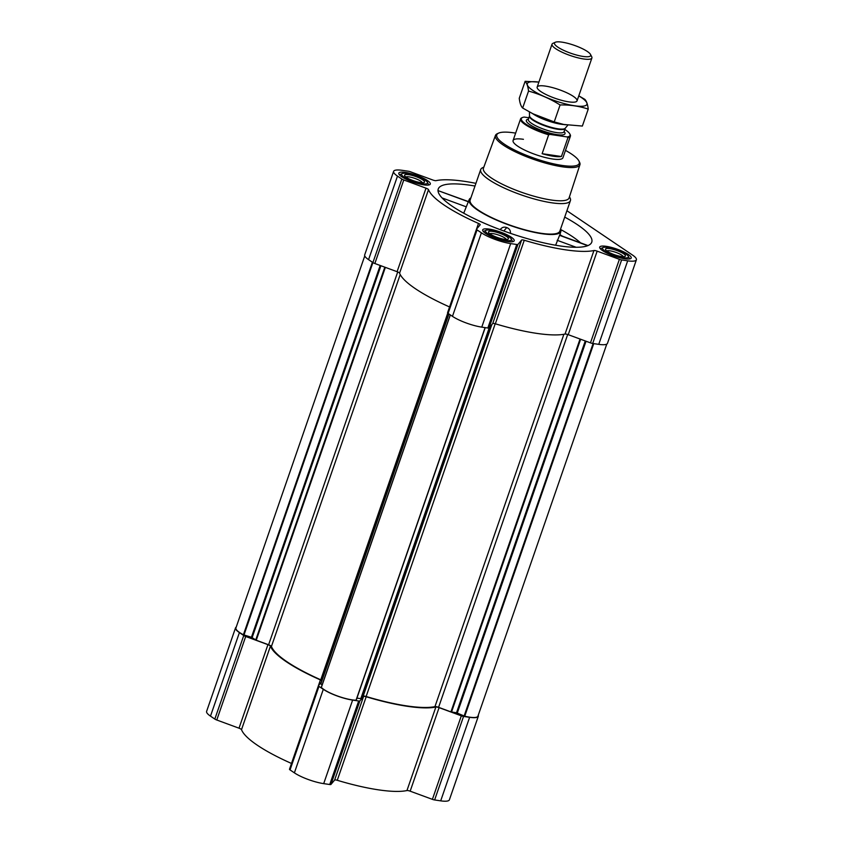 <?xml version="1.0" encoding="UTF-8"?>
<svg xmlns="http://www.w3.org/2000/svg" width="843" height="843" viewBox="0 0 843 843"><rect width="100%" height="100%" fill="white"/><g stroke="black" fill="none" stroke-linecap="round" stroke-linejoin="round"><path stroke-width="1.26" d="M321.109 682.472L318.443 685.654A3.161 0.717 19.1 0 0 318.422 685.707A3.161 0.717 19.1 0 0 318.97 686.381L323.312 689.311A22.15 4.984 19.1 0 0 352.616 700.101L358.675 700.986A3.161 0.717 19.1 0 0 359.887 700.902L363.544 696.529A3.161 0.717 19.1 0 1 366.189 696.761A91.771 20.643 19.1 0 0 435.873 707.024A3.161 0.717 19.1 0 1 439.087 707.646L410.162 791.177L432.396 799.354A3.161 0.717 19.1 0 0 434.63 799.954L440.689 800.85A22.15 4.984 19.1 0 0 449.382 799.828L478.308 716.297A22.15 4.984 19.1 0 0 478.244 715.275M410.162 791.177A3.161 0.717 19.1 0 0 406.948 790.555A91.771 20.643 19.1 0 1 337.263 780.291A3.161 0.717 19.1 0 0 334.618 780.06L330.962 784.422A3.161 0.717 19.1 0 1 329.75 784.517L323.691 783.632A22.15 4.984 19.1 0 1 294.386 772.841L290.045 769.912A3.161 0.717 19.1 0 1 289.497 769.227A3.161 0.717 19.1 0 1 289.528 769.174L318.412 685.759M291.499 763.452A3.161 0.717 19.1 0 0 291.488 763.452A91.771 20.643 19.1 0 1 241.509 729.669A3.161 0.717 19.1 0 0 239.012 728.194L216.777 720.006A3.161 0.717 19.1 0 1 214.828 719.068L210.487 716.129A22.15 4.984 19.1 0 1 206.609 711.397L235.534 627.866A22.15 4.984 19.1 0 0 239.412 632.598L243.753 635.538A3.161 0.717 19.1 0 0 245.703 636.476L267.937 644.663L239.012 728.194M474.999 186.04A81.223 18.272 19.1 0 0 438.139 189.359A81.223 18.272 19.1 0 0 477.886 220.339A81.223 18.272 19.1 0 0 559.868 245.914A81.223 18.272 19.1 0 0 591.617 242.51A81.223 18.272 19.1 0 0 564.705 217.104M468.381 201.572L438.244 190.687L468.308 201.751M470.889 197.915A48.525 10.917 19.1 0 0 469.193 199.58A48.525 10.917 19.1 0 0 492.175 218.126A48.525 10.917 19.1 0 0 541.807 233.701A48.525 10.917 19.1 0 0 560.89 231.34A48.525 10.917 19.1 0 0 560.595 228.98M463.724 213.205L469.193 199.58M510.468 233.416C510.679 230.56 509.435 228.611 506.738 227.547C503.998 226.609 501.838 227.315 500.247 229.665M587.961 245.576L559.657 235.155L555.632 245.239M405.346 172.393A16.67 3.751 -160.9 0 1 422.301 177.704A16.67 3.751 -160.9 0 1 430.299 184.069A16.67 3.751 -160.9 0 1 413.323 182.162A16.67 3.751 -160.9 0 1 398.802 173.163A16.67 3.751 -160.9 0 1 405.346 172.393M489.246 229.106A16.67 3.751 -160.9 0 1 506.211 234.417A16.67 3.751 -160.9 0 1 514.198 240.782A16.67 3.751 -160.9 0 1 497.222 238.875A16.67 3.751 -160.9 0 1 482.702 229.876A16.67 3.751 -160.9 0 1 489.246 229.106M606.243 246.335A16.67 3.751 -160.9 0 1 623.209 251.646A16.67 3.751 -160.9 0 1 631.207 258.011A16.67 3.751 -160.9 0 1 614.231 256.093A16.67 3.751 -160.9 0 1 599.7 247.104A16.67 3.751 -160.9 0 1 606.243 246.335M475.926 183.352A91.771 20.643 19.1 0 0 436.052 180.644A3.161 0.717 19.1 0 1 432.838 180.023L410.604 171.835A3.161 0.717 19.1 0 0 408.37 171.234L402.311 170.339A22.15 4.984 19.1 0 0 393.618 171.361A22.15 4.984 19.1 0 0 397.485 176.103L401.826 179.043A3.161 0.717 19.1 0 0 403.776 179.981L426.01 188.168L397.085 271.688L374.85 263.511A3.161 0.717 19.1 0 1 372.901 262.573L368.56 259.633A22.15 4.984 19.1 0 1 364.692 254.892L393.618 171.361M566.918 210.729L632.513 255.06A22.15 4.984 19.1 0 1 636.391 259.802A22.15 4.984 19.1 0 1 627.687 260.824L621.628 259.929A3.161 0.717 19.1 0 1 619.394 259.328L597.16 251.151A3.161 0.717 19.1 0 0 593.946 250.529A91.771 20.643 19.1 0 1 524.262 240.266A3.161 0.717 19.1 0 0 521.617 240.034L517.96 244.396A3.161 0.717 19.1 0 1 516.748 244.491L510.689 243.606A22.15 4.984 19.1 0 1 481.395 232.816L477.043 229.886A3.161 0.717 19.1 0 1 476.495 229.201A3.161 0.717 19.1 0 1 476.527 229.148L480.183 224.786A3.161 0.717 19.1 0 0 480.215 224.723A3.161 0.717 19.1 0 0 478.487 223.427A91.771 20.643 19.1 0 1 428.507 189.643A3.161 0.717 19.1 0 0 426.01 188.168M356.937 698.12L361.11 698.657L363.154 696.234A3.583 0.811 19.1 0 1 366.136 696.497A90.717 20.411 19.1 0 0 434.946 706.624A3.583 0.811 19.1 0 1 438.581 707.33L450.931 711.882L456.506 712.778L585.263 340.941M428.507 189.643L399.582 273.174A3.161 0.717 19.1 0 0 397.085 271.688M399.582 273.174A91.771 20.643 19.1 0 0 449.561 306.947A3.161 0.717 19.1 0 0 449.561 306.947L478.487 223.427M476.485 229.264L447.601 312.679A3.161 0.717 19.1 0 0 447.57 312.732A3.161 0.717 19.1 0 0 448.118 313.417L452.47 316.346A22.15 4.984 19.1 0 0 481.764 327.126L487.823 328.022A3.161 0.717 19.1 0 0 489.035 327.927L492.702 323.564A3.161 0.717 19.1 0 1 495.336 323.796A91.771 20.643 19.1 0 0 565.031 334.06A3.161 0.717 19.1 0 1 568.235 334.682L590.469 342.859A3.161 0.717 19.1 0 0 592.703 343.459L598.762 344.355A22.15 4.984 19.1 0 0 607.466 343.333L636.391 259.802M364.756 255.914L235.914 627.982A21.307 4.795 19.1 0 0 243.395 634.768L251.435 637.245L256.251 640.227L268.601 644.779L397.717 271.941M321.847 680.354A3.583 0.811 19.1 0 0 320.772 679.806A90.717 20.411 19.1 0 1 271.435 646.455A3.583 0.811 19.1 0 0 268.601 644.779M320.656 683.789L448.761 313.849L320.656 683.789L322.152 684.874M321.341 687.445L450.341 314.913L321.341 687.445A21.307 4.795 19.1 0 0 337.021 695.823A21.307 4.795 19.1 0 0 356.052 700.217L485.21 327.642L356.22 700.164M606.781 344.092L477.928 716.181A21.307 4.795 19.1 0 1 464.735 716.223L456.506 712.778M236.219 627.108A22.15 4.984 19.1 0 0 235.534 627.866M321.741 680.659A3.161 0.717 19.1 0 0 320.414 679.922A91.771 20.643 19.1 0 1 270.434 646.138A3.161 0.717 19.1 0 0 267.937 644.663M439.087 707.646L461.321 715.833A3.161 0.717 19.1 0 0 463.555 716.434L469.614 717.319A22.15 4.984 19.1 0 0 478.308 716.297M569.446 196.788L570.016 197.873A47.471 10.674 -160.9 0 1 570.416 200.623L559.857 231.119A47.471 10.674 -160.9 0 1 511.511 225.671A47.471 10.674 -160.9 0 1 470.141 200.054L480.7 169.548A47.471 10.674 -160.9 0 1 482.723 167.641L483.84 167.135M576.159 247.284L557.16 240.287M587.687 245.692L559.489 235.313M466.284 206.841L442.069 197.926M506.738 227.547L503.829 231.014M565.484 150.391A43.646 9.821 -160.9 0 1 578.878 160.897A43.646 9.821 -160.9 0 1 534.789 158.421A43.646 9.821 -160.9 0 1 498.624 133.11A43.646 9.821 -160.9 0 1 513.903 132.857A43.646 9.821 -160.9 0 1 515.642 133.131M564.81 129.453A25.775 5.796 -160.9 0 1 569.815 133.942L570.184 134.659A26.375 5.933 -160.9 0 1 570.405 136.187L562.924 157.778A26.375 5.933 -160.9 0 1 536.064 154.754A26.375 5.933 -160.9 0 1 513.081 140.518A26.375 5.933 -160.9 0 1 523.44 139.306M578.878 160.897L579.52 162.162A44.7 10.053 -160.9 0 1 579.921 164.712A44.7 10.053 -160.9 0 1 534.378 159.622A44.7 10.053 -160.9 0 1 495.442 135.46A44.7 10.053 -160.9 0 1 497.328 133.7L498.624 133.11M579.921 164.712L569.088 197.905A45.322 10.2 -160.9 0 1 522.913 192.741A45.322 10.2 -160.9 0 1 483.429 168.242L495.442 135.46M570.416 200.623A47.471 10.674 -160.9 0 1 522.07 195.176A47.471 10.674 -160.9 0 1 480.7 169.548M607.877 247.431A13.709 3.087 -160.9 0 1 628.298 256.251A13.709 3.087 -160.9 0 1 614.442 255.471A13.709 3.087 -160.9 0 1 603.082 247.515A13.709 3.087 -160.9 0 1 607.877 247.431M609.626 248.611A10.548 2.371 -160.9 0 1 621.344 252.457A10.548 2.371 -160.9 0 1 624.969 256.43A10.548 2.371 -160.9 0 1 614.673 254.797A10.548 2.371 -160.9 0 1 605.58 249.707A10.548 2.371 -160.9 0 1 609.626 248.611M628.298 256.251L629.595 258.759A15.827 3.562 -160.9 0 1 629.679 258.927M600.342 248.759A15.827 3.562 -160.9 0 1 600.501 248.685L603.082 247.515M406.969 173.489A13.709 3.087 -160.9 0 1 427.39 182.309A13.709 3.087 -160.9 0 1 413.534 181.53A13.709 3.087 -160.9 0 1 402.174 173.574A13.709 3.087 -160.9 0 1 406.969 173.489M408.718 174.68A10.548 2.371 -160.9 0 1 420.436 178.516A10.548 2.371 -160.9 0 1 424.071 182.488A10.548 2.371 -160.9 0 1 413.776 180.855A10.548 2.371 -160.9 0 1 404.672 175.776A10.548 2.371 -160.9 0 1 408.718 174.68M427.39 182.309L428.697 184.817A15.827 3.562 -160.9 0 1 428.771 184.986M399.434 174.828A15.827 3.562 -160.9 0 1 399.593 174.743L402.174 173.574M490.879 230.213A13.709 3.087 -160.9 0 1 511.29 239.022A13.709 3.087 -160.9 0 1 497.444 238.242A13.709 3.087 -160.9 0 1 486.074 230.287A13.709 3.087 -160.9 0 1 490.879 230.213M492.628 231.393A10.548 2.371 -160.9 0 1 504.346 235.229A10.548 2.371 -160.9 0 1 507.971 239.212A10.548 2.371 -160.9 0 1 497.676 237.568A10.548 2.371 -160.9 0 1 488.571 232.489A10.548 2.371 -160.9 0 1 492.628 231.393M511.29 239.022L512.597 241.53A15.827 3.562 -160.9 0 1 512.67 241.699M483.334 231.54A15.827 3.562 -160.9 0 1 483.503 231.456L486.074 230.287M606.781 250.972A8.841 1.992 -160.9 0 1 610.026 250.835A8.841 1.992 -160.9 0 1 618.393 253.364A8.841 1.992 -160.9 0 1 623.251 256.672M489.783 233.743A8.841 1.992 -160.9 0 1 493.029 233.606A8.841 1.992 -160.9 0 1 501.395 236.145A8.841 1.992 -160.9 0 1 506.253 239.444M405.873 177.03A8.841 1.992 -160.9 0 1 409.118 176.893A8.841 1.992 -160.9 0 1 417.485 179.422A8.841 1.992 -160.9 0 1 422.343 182.731M569.815 133.942A25.775 5.796 -160.9 0 1 567.128 136.945L549.857 134.395A25.775 5.796 -160.9 0 1 522.418 117.535A25.775 5.796 -160.9 0 1 524.22 117.072L528.898 117.757M549.857 134.395L548.656 134.796A26.375 5.933 -160.9 0 1 520.563 118.926A26.375 5.933 -160.9 0 1 521.68 117.862L522.418 117.535M570.405 136.187A26.375 5.933 -160.9 0 1 567.95 137.641L567.128 136.945M567.95 137.641L561.417 156.513L542.123 153.679A26.375 5.933 19.1 0 0 561.417 156.513M548.656 134.796L542.123 153.679M561.996 42.15A19.157 4.31 -160.9 0 1 590.521 54.458A19.157 4.31 -160.9 0 1 571.175 53.372A19.157 4.31 -160.9 0 1 555.295 42.266A19.157 4.31 -160.9 0 1 561.996 42.15M590.521 54.458L591.723 56.776A21.096 4.742 -160.9 0 1 591.902 57.998A21.096 4.742 -160.9 0 1 570.405 55.575A21.096 4.742 -160.9 0 1 552.028 44.184A21.096 4.742 -160.9 0 1 552.924 43.341L555.295 42.266M564.188 124.553A21.096 4.742 -160.9 0 1 532.65 113.636M578.772 95.902A31.539 7.092 -160.9 0 1 581.407 97.556A31.539 7.092 -160.9 0 1 574.8 105.797A31.539 7.092 -160.9 0 1 533.197 90.665A31.539 7.092 -160.9 0 1 538.898 82.098L525.126 81.328C526.812 82.983 527.95 86.228 528.54 91.076C539.604 94.11 550.121 98.736 560.089 104.964C569.9 104.732 579.278 106.113 588.235 109.105C587.655 104.269 586.517 101.012 584.831 99.358L578.793 95.839M573.356 96.376A21.096 4.742 -160.9 0 1 576.148 101.729A21.096 4.742 -160.9 0 1 555.558 98.462A21.096 4.742 -160.9 0 1 537.349 88.304A21.096 4.742 -160.9 0 1 549.531 86.871A21.096 4.742 -160.9 0 1 573.356 96.376M525.126 81.328L519.256 98.283C519.846 103.12 520.974 106.376 522.66 108.03L528.54 91.076M588.235 109.105L582.365 126.06L563.788 124.469L554.22 121.919L532.955 113.794L522.66 108.03M560.089 104.964L554.22 121.919M565.421 124.796A31.539 7.092 -160.9 0 1 563.514 124.427A31.539 7.092 -160.9 0 1 533.25 113.942A31.539 7.092 -160.9 0 1 532.428 113.531M560.837 229.612A80.085 18.019 -160.9 0 1 580.585 242.858M559.931 234.691A75.881 17.071 -160.9 0 1 562.534 236.219M450.931 711.882L580.047 339.023M438.581 707.33L567.687 334.492M397.485 176.103L368.56 259.633M401.826 179.043L243.975 635M403.776 179.981L374.85 263.511M477.043 229.886L448.118 313.417M481.395 232.816L452.47 316.346M510.689 243.606L481.764 327.126M516.748 244.491L487.823 328.022M517.96 244.396L489.035 327.927M521.617 240.034L492.702 323.564M524.262 240.266L495.336 323.796M593.946 250.529L565.031 334.06M597.16 251.151L568.235 334.682M619.394 259.328L590.469 342.859M621.628 259.929L592.703 343.459M627.687 260.824L598.762 344.355M256.251 640.227L385.367 267.379M361.11 698.657L489.815 327M363.154 696.234L491.848 324.576M243.395 634.768L372.406 262.226M251.435 637.245L380.172 265.471M252.162 637.571L380.92 265.745M255.735 639.985L384.829 267.178M271.435 646.455L400.214 274.555M320.772 679.806L447.749 313.122M320.804 683.968L448.929 313.954M356.052 700.217L485.073 327.621M360.793 698.678L489.277 327.642M366.136 696.497L495.21 323.765M434.946 706.624L563.883 334.281M451.532 712.04L580.627 339.234M457.306 713.009L586.043 341.236M464.124 716.013L593.114 343.522M464.735 716.223L593.757 343.617M239.412 632.598L210.487 716.129M243.753 635.538L214.828 719.068M245.703 636.476L216.777 720.006M270.434 646.138L241.509 729.669M320.414 679.922L291.488 763.452M318.97 686.381L290.045 769.912M323.312 689.311L294.386 772.841M352.616 700.101L323.691 783.632M358.675 700.986L329.75 784.517M359.887 700.902L330.962 784.422M363.544 696.529L334.618 780.06M366.189 696.761L337.263 780.291M435.873 707.024L406.948 790.555M461.321 715.833L432.396 799.354M463.555 716.434L434.63 799.954M469.614 717.319L440.689 800.85M564.093 131.508A20.464 4.605 -160.9 0 1 544.167 131.35A20.464 4.605 -160.9 0 1 528.413 119.148M529.52 115.86L529.488 116.028A18.883 4.247 -160.9 0 0 545.948 126.229A18.883 4.247 -160.9 0 0 565.179 128.389L565.263 128.241A18.978 4.268 -160.9 0 1 546.106 125.744A18.978 4.268 -160.9 0 1 529.52 115.86L529.425 111.94M565.179 128.389L564.02 131.729A18.883 4.247 -160.9 0 1 544.789 129.559A18.883 4.247 -160.9 0 1 528.34 119.369L529.488 116.028M560.89 231.34L559.784 235.208M476.495 229.201L447.57 312.732M321.288 687.351L450.278 314.871M318.422 685.707L289.497 769.227M500.774 228.906L500.152 229.644M520.563 118.926L513.081 140.518M552.028 44.184L537.17 87.082M591.902 57.998L577.044 100.886M565.263 128.241L567.792 125.185"/></g></svg>
